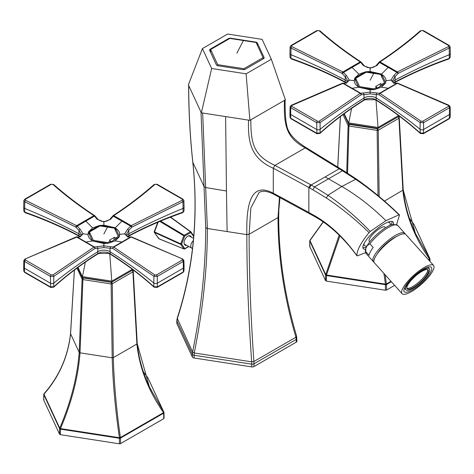 <?xml version="1.0" encoding="UTF-8"?>
<svg xmlns="http://www.w3.org/2000/svg" width="474" height="474" viewBox="0 0 474 474"><rect width="100%" height="100%" fill="white"/><g stroke="black" fill="none" stroke-linecap="round" stroke-linejoin="round"><path stroke-width="0.71" d="M273.824 194.299L273.788 194.281C267.377 191.022 262.478 190.418 259.088 192.48L250.864 207.973L249.117 234.269C249.128 273.901 250.722 316.318 253.892 361.502L251.676 361.846L251.73 364.156L194.038 355.227A2.352 1.357 180 0 1 192.373 354.268L192.373 357.029A2.352 1.357 0 0 0 194.038 357.989L251.73 366.912A2.352 1.357 0 0 0 254.005 366.562L296.238 342.181A2.352 1.357 0 0 0 296.925 341.221L296.57 336.054L295.936 337.227L296.238 339.42L296.843 338.11M192.373 357.029L176.915 323.718L177.235 318.866C193.392 269.208 198.6 217.08 192.859 162.469C190.098 136.678 188.717 111.046 188.717 85.575L201.012 112.071L205.716 227.55L207.381 228.509L246.847 234.618C246.225 206.243 249.982 180.89 273.297 193.202L273.297 168.246L274.896 165.331C253.827 155.632 250.811 143.847 250.841 119.78L284.436 100.381C283.813 124.792 285.68 137.241 305.143 147.864L305.209 147.906A3460.947 1998.159 0 0 0 338.555 168.412L340.415 168.714L339.194 168.803L342.453 170.794L328.5 178.817L325.176 176.897L311.157 184.99L314.552 186.898L328.5 178.817L341.801 186.495C356.94 195.258 371.646 206.646 385.925 220.671L370.247 231.431C356.827 217.436 342.732 205.384 327.949 195.288L314.552 186.904L312.905 189.784L308.858 187.52L310.482 184.617L311.157 184.99L309.534 187.894M176.838 320.608A2.352 1.357 180 0 1 176.838 320.602L177.211 318.22L192.622 352.028L192.373 354.268L176.915 320.963A2.352 1.357 180 0 1 176.838 320.608L176.838 323.369A2.352 1.357 0 0 0 176.915 323.718M391.127 224.901A19.985 5.581 138.1 0 0 392.022 221.441M362.871 247.564A19.985 5.581 138.1 0 0 366.414 247.055M393.45 224.285A19.985 5.581 138.1 0 0 393.082 222.004A19.985 5.581 138.1 0 0 376.664 229.303A19.985 5.581 138.1 0 0 363.315 248.684A19.985 5.581 138.1 0 0 365.537 249.294M365.572 252.648L357.378 255.871L356.892 255.67C343.644 237.089 328.796 223.349 312.348 214.455L308.9 212.506L309.415 213.596M357.378 255.871L356.892 255.67C356.851 250.355 360.904 242.664 369.05 232.592C355.393 219.314 341.156 207.772 326.337 197.972L327.949 195.288L341.801 186.495L355.66 179.285L342.453 170.794L343.662 170.705L340.445 168.732M254.005 366.562L253.892 361.502L295.936 337.227C284.033 297.085 278.06 257.204 278.013 217.584L249.117 234.269L246.847 234.618C246.859 274.256 248.471 316.662 251.676 361.846L194.245 352.964C202.967 309.629 207.345 268.142 207.381 228.509L205.669 187.544L226.465 191.022L227.111 231.567M194.038 357.989L194.245 352.964L192.622 352.028C201.32 308.675 205.686 267.182 205.716 227.55M278.623 216.274L278.013 217.584L279.459 197.32M273.362 193.238L273.853 194.316L273.362 193.238A3458.594 1996.802 180 0 1 308.858 212.476L308.9 212.5M325.176 176.897L339.194 168.803L338.555 168.412M248.566 120.129C247.701 143.361 251.581 158.571 273.297 168.246L274.896 165.331M369.05 232.592L370.247 231.431M385.925 220.671L399.019 214.817C384.947 201.201 370.49 189.357 355.66 179.285L356.697 179.273L343.686 170.723M399.019 214.817L399.505 215.012L399.019 214.817M396.59 224.587L399.505 215.012M226.957 116.788L202.676 113.031L205.669 187.544L204.057 186.596L192.788 162.215C190.021 136.393 188.64 110.732 188.64 85.225L188.717 85.575M236.496 118.263L245.111 119.596L236.496 118.263M263.36 58.8L263.106 58.243M230.814 38.234A2.352 1.357 180 0 0 228.545 38.584L210.308 49.112A2.352 1.357 180 0 0 209.615 50.072A2.352 1.357 180 0 0 209.698 50.428L216.375 64.808A2.352 1.357 180 0 0 218.034 65.767L242.949 69.625A2.352 1.357 180 0 0 245.218 69.269L263.455 58.74A2.352 1.357 180 0 0 264.142 57.781A2.352 1.357 180 0 0 264.065 57.431L257.388 43.051A2.352 1.357 180 0 0 255.729 42.091L230.814 38.234L230.814 38.566M262.11 39.366L227.644 34.033L202.422 48.597L211.653 68.493L246.113 73.826L271.341 59.262L262.11 39.366M211.653 68.493L201.367 112.83L188.368 84.816L202.422 48.597M201.367 112.83L249.881 120.331L246.113 73.826M271.341 59.262L285.395 99.83L249.881 120.331M210.657 49.509L217.684 64.654L243.909 68.706L263.106 57.627L256.079 42.482L229.854 38.43L210.657 49.509L210.657 52.407L216.517 65.039M217.684 65.696L217.684 64.654M243.909 69.654L243.909 68.706M263.106 58.948L263.106 57.627M369.809 241.835L369.264 241.23A10.582 2.957 -41.9 0 1 372.096 235.08A10.582 2.957 -41.9 0 1 385.024 227.105L385.563 227.71M366.977 245.976A17.046 4.758 -41.9 0 1 365.922 246.083A17.046 4.758 -41.9 0 1 364.233 243.192M387.525 222.318A17.046 4.758 -41.9 0 1 390.215 224.315A17.046 4.758 -41.9 0 1 389.989 225.351M377.328 253.803A17.046 4.758 -41.9 0 1 396.643 236.49M373.956 262.033A21.158 5.907 -41.9 0 1 373.287 261.571A21.158 5.907 -41.9 0 1 381.86 246.13A21.158 5.907 -41.9 0 1 401.768 232.77A21.158 5.907 -41.9 0 1 404.802 233.327A21.158 5.907 -41.9 0 1 405.193 234.043M369.91 243.76L367.172 245.639L365.762 248.583L365.756 251.653L369.068 255.35A21.158 5.907 -41.9 0 1 373.228 247.458L369.91 243.76A21.158 5.907 -41.9 0 1 394.688 224.866A21.158 5.907 -41.9 0 1 397.722 225.423L393.224 224.321C387.862 224.522 371.877 236.947 367.172 245.639M427.696 269.653A14.107 3.94 -41.9 0 1 423.655 277.337A14.107 3.94 -41.9 0 1 406.899 288.293M410.94 280.608A14.107 3.94 -41.9 0 1 428.182 269.979A14.107 3.94 -41.9 0 1 424.408 278.179A14.107 3.94 -41.9 0 1 407.172 288.808A14.107 3.94 -41.9 0 1 410.94 280.608M423.993 269.593A15.755 4.396 -41.9 0 1 429.408 268.882A15.755 4.396 -41.9 0 1 423.021 280.377A15.755 4.396 -41.9 0 1 408.203 290.319A15.755 4.396 -41.9 0 1 405.945 289.904A15.755 4.396 -41.9 0 1 410.52 280.335A15.755 4.396 -41.9 0 1 423.993 269.593M402.071 293.684L374.341 262.75A21.158 5.907 -41.9 0 1 382.915 247.309A21.158 5.907 -41.9 0 1 402.823 233.949A21.158 5.907 -41.9 0 1 405.857 234.506L433.586 265.44A21.158 5.907 -41.9 0 1 425.012 280.881A21.158 5.907 -41.9 0 1 405.104 294.241A21.158 5.907 -41.9 0 1 402.071 293.684A21.158 5.907 -41.9 0 1 410.644 278.244A21.158 5.907 -41.9 0 1 430.552 264.883A21.158 5.907 -41.9 0 1 433.586 265.44M406.87 292.203A18.219 5.09 -41.9 0 1 404.257 291.723A18.219 5.09 -41.9 0 1 411.639 278.428A18.219 5.09 -41.9 0 1 428.78 266.921A18.219 5.09 -41.9 0 1 431.393 267.401A18.219 5.09 -41.9 0 1 424.011 280.697A18.219 5.09 -41.9 0 1 406.87 292.203M43.952 394.143L59.742 428.17C70.863 402.071 77.345 376.8 79.188 352.354L70.561 333.779C68.043 356.756 59.173 376.877 43.952 394.143L44.212 393.574L43.952 394.143A1.173 0.924 155.1 0 0 43.804 394.629L43.738 400.133L44.041 399.475L43.738 400.133L59.546 434.196L60.376 434.676L119.383 443.806L120.52 443.628L163.714 418.69L164.057 418.204L163.992 412.682A1.173 0.675 -0.7 0 0 163.951 412.516A1.173 0.924 -24.9 0 0 163.88 412.202L148.089 378.175A1.173 0.924 -24.9 0 1 148.137 378.317M59.546 434.196L59.594 428.656A1.173 0.924 155.1 0 1 59.742 428.17L60.465 428.591L119.407 437.709L120.396 437.555L163.542 412.641A1.173 0.681 60 0 1 163.649 413.168A1.173 0.675 -0.7 0 0 163.992 412.682A1.173 1.173 0 0 0 163.88 412.202A1.173 0.924 -24.9 0 0 163.803 412.072L149.446 387.08L137.217 343.65M143.355 371.823L147.924 377.914A1.173 1.173 0 0 1 148.089 378.175A1.173 0.924 -24.9 0 0 148.012 378.045L163.803 412.072L163.542 412.641C148.297 390.665 139.415 367.794 136.891 344.035L113.327 357.639C113.997 382.471 116.355 409.109 120.396 437.555A1.173 0.681 60 0 1 120.503 438.077L163.649 413.168L163.714 418.69M119.383 443.806L119.407 437.709C115.283 409.269 112.877 382.642 112.196 357.811L80.017 352.834C78.163 377.268 71.645 402.521 60.465 428.591L60.429 429.136L119.365 438.254A1.173 0.67 -0.2 0 0 120.503 438.077L120.52 443.628M149.446 387.08C142.757 372.683 138.686 358.16 137.229 343.514L136.891 344.035L132.91 271.857L112.267 283.772A1.173 0.681 -120 0 0 111.431 282.344L132.074 270.417A1.173 0.924 155.1 0 1 133.147 270.891L132.75 270.032M113.327 357.639L112.267 283.772L111.129 283.95L82.926 279.589L83.228 277.983L111.431 282.344L111.129 283.95L112.196 357.811L113.327 357.639M83.098 277.699L83.228 277.983A1.173 0.924 -24.9 0 0 82.097 279.109L82.926 279.589L80.017 352.834L79.188 352.354L82.097 279.109L77.007 268.136M70.561 333.779L74.412 270.073M323.167 222.128L309.955 240.567A1.173 0.924 155.1 0 0 309.812 241.053L309.747 246.551L310.049 245.893L309.747 246.551L325.555 280.62L326.385 281.1L385.392 290.224L386.529 290.052L394.623 285.378M428.443 259.705L429.545 259.065A1.173 0.681 60 0 1 429.657 259.592A1.173 0.675 -0.7 0 0 430.001 259.106A1.173 0.675 -0.7 0 0 429.959 258.934A1.173 0.924 -24.9 0 0 429.888 258.626L414.098 224.599A1.173 0.924 -24.9 0 1 414.146 224.741M309.955 240.567L325.751 274.594L326.473 275.009L385.415 284.127L386.399 283.973A1.173 0.681 60 0 1 386.511 284.501L391.34 281.71M379.159 196.55L378.276 130.196L398.918 118.275L402.894 190.459C405.418 214.218 414.306 237.083 429.545 259.065L429.811 258.496L414.021 224.469A1.173 0.924 -24.9 0 1 414.098 224.599A1.173 1.173 0 0 0 413.932 224.338L409.358 218.224M403.226 190.068L415.455 233.498L429.811 258.496A1.173 0.924 -24.9 0 1 429.888 258.626A1.173 1.173 0 0 1 430.001 259.106L430.025 261.47M339.206 235.08L325.751 274.594A1.173 0.924 155.1 0 0 325.602 275.08A1.173 0.67 0.5 0 0 326.432 275.56L385.374 284.678A1.173 0.67 -0.2 0 0 386.511 284.501L386.529 290.052M339.941 235.774L326.473 275.009L326.385 281.1M383.94 273.457L385.415 284.127L385.392 290.224M390.991 281.325L386.399 283.973L385.155 274.813M413.932 224.338L409.364 218.247M346.731 172.643L348.106 125.527L343.028 114.59M337.766 167.103L340.421 116.539M377.997 195.578L377.138 130.374L348.935 126.007L349.237 124.401L377.44 128.768L398.083 116.841M347.555 173.176L348.935 126.007L348.106 125.527A1.173 0.924 -24.9 0 1 349.237 124.401L349.018 123.933M99.185 226.388L99.179 225.577L100.316 225.405L100.322 225.974M99.179 225.577L88.62 231.673L88.318 232.331L92.489 240.958L103.877 243.547L103.877 245.828L94.486 247.001L85.806 242.001L92.489 240.958M100.316 225.399L114.738 227.633L115.62 228.219C118.322 229.979 119.697 232.035 119.75 234.387L124.65 233.836L127.719 236.947L130.652 236.964L121.948 242.001L115.099 240.863L108.712 243.115L119.134 237.095L119.436 236.443L115.62 228.219M97.774 219.539L97.075 219.255L94.486 216.085L85.806 221.133L92.655 227.905L99.042 225.66M97.075 219.255L103.877 221.844L103.877 225.221L100.506 225.428M92.655 227.905L88.762 231.596M23.848 200.579L24.772 201.734L75.822 227.093L85.806 221.133L85.296 220.629L94 215.623A1.173 0.699 -56.9 0 1 94.628 215.593A1.173 0.699 -56.9 0 1 94.841 215.931M81.202 235.874A8.23 4.752 180 0 0 78.909 233.771A541.533 312.65 180 0 0 24.695 208.436L24.772 201.734L25.495 200.265L76.622 225.654L80.035 229.09L83.104 233.836L88.004 234.387L88.371 232.438M108.712 243.115L107.438 243.369L93.2 241.165M25.039 259L77.102 236.964A1.173 0.93 -73.9 0 0 76.942 236.893L80.035 236.947L77.102 236.964L85.806 242.001L85.296 242.084L76.622 237.059A1.173 0.652 -117 0 0 76.077 236.976A1.173 0.652 -117 0 0 76.065 236.982A1.173 1.173 0 0 1 76.942 236.893A1.173 0.93 -73.9 0 0 76.373 236.947M80.035 236.947L83.104 233.836L81.617 234.749L78.957 230.4L80.035 229.09M92.134 240.549C89.432 238.789 88.057 236.733 88.004 234.387M113.268 247.001L121.948 242.001L122.458 242.084L113.754 247.09A1.173 0.723 121.8 0 0 112.895 248.494L103.877 247.6L103.877 245.828L113.754 247.09L154.844 274.944L153.926 276.301L112.895 248.494L113.268 247.001M107.248 243.34L103.877 243.547M118.506 237.456L118.299 237.012M115.099 240.863L118.992 237.178M119.383 236.33L119.75 234.387M183.906 200.579L182.982 201.734L131.932 227.093L128.798 230.4L127.719 229.09L130.652 226.122L121.948 221.133L115.265 227.804M127.719 229.09L124.65 233.836L126.137 234.802C125.219 234.826 128.466 237.433 128.258 236.816L127.719 236.947M112.913 215.931L113.126 215.593A1.173 1.173 0 0 0 112.788 215.925L121.948 221.133L122.458 220.629L131.132 225.654A1.173 0.634 61.6 0 1 131.932 227.093L130.652 226.122L131.132 225.654L182.259 200.265L182.982 201.734L183.059 208.436A541.533 312.65 0 0 0 128.845 233.771L128.815 235.691L127.66 236.449A8.271 4.776 180 0 0 127.518 236.573M183.266 199.744L156.42 184.309L154.844 184.433C142.182 195.608 128.484 206 113.754 215.623L110.679 219.255L103.877 221.891M114.554 227.603L103.877 225.221M128.276 236.822L131.132 237.059L122.458 242.084M53.657 184.499L53.645 184.487C66.277 195.626 79.934 205.994 94.628 215.593A1.173 1.173 0 0 1 94.966 215.925L94 215.623C79.271 206 65.572 195.608 52.91 184.433L53.829 184.961M85.296 220.629L76.622 225.654A1.173 0.634 -61.6 0 0 75.822 227.093L78.957 230.4L78.939 235.691L80.094 236.449A8.271 4.776 180 0 1 80.236 236.573M182.715 259L131.132 237.059A1.173 0.652 117 0 1 131.677 236.976A1.173 0.652 117 0 0 131.677 236.976A1.173 1.173 0 0 0 130.812 236.893L131.381 236.947M154.844 274.944L156.42 274.973A1.173 0.681 60 0 1 157.291 276.419L183.266 261.423L182.259 259.118M131.671 236.976L182.697 258.994L183.912 260.516L184.054 267.182A2.352 1.357 180 0 1 184.054 267.218A2.352 1.357 180 0 1 183.367 268.16L183.266 261.423L183.906 260.457M182.289 212.542L183.017 212.121L183.059 208.436A2.352 1.357 0 0 0 184.054 207.345L183.971 211.114L183.017 212.121C164.028 218.745 145.962 226.602 128.815 235.691L128.016 236.135L128.815 235.691M126.552 235.874A8.23 4.752 180 0 1 128.845 233.771L128.798 230.4L126.137 234.749M24.488 199.744L25.359 199.305L25.495 200.265M182.395 199.305L182.259 200.265M184.054 207.345A2.352 1.357 0 0 0 184.054 207.31L183.912 200.644L183.023 199.222L157.048 184.226L154.109 184.487C141.477 195.626 127.82 205.994 113.126 215.593M23.848 260.457L24.488 261.423L25.495 259.118M76.083 236.976L25.057 258.994L23.842 260.516L23.7 267.182A2.352 1.357 0 0 0 23.7 267.218A2.352 1.357 0 0 0 24.387 268.16L50.363 283.156A2.352 1.357 180 0 0 53.941 282.984A541.533 312.65 180 0 1 97.828 251.676L97.774 248.311L103.877 247.6M25.359 259.977L51.334 274.973A1.173 0.681 120 0 0 50.463 276.419L24.488 261.423L24.447 271.916L23.783 270.992L23.7 267.218M23.783 270.992L24.689 272.437L24.447 271.916L50.422 286.912L53.876 286.681C67.349 274.565 81.99 263.538 97.798 253.602L97.828 251.676A8.23 4.752 0 0 1 109.927 251.676A541.533 312.65 0 0 1 153.813 282.984L153.926 276.301L157.291 276.419L157.332 286.912L153.878 286.681L153.813 282.984A2.352 1.357 0 0 0 157.392 283.156L183.367 268.16L183.308 271.916L183.971 270.992L184.054 267.218M157.072 287.445L183.065 272.437L183.308 271.916L157.332 286.912L157.09 287.434L154.062 287.155L153.878 286.681C140.405 274.565 125.764 263.538 109.956 253.602L108.641 252.932A1.173 0.551 -67.9 0 0 108.872 253.448L98.882 253.448A1.173 0.551 -112.1 0 0 99.113 252.932A8.271 4.776 180 0 1 108.641 252.932M25.045 212.666L23.783 211.114L24.737 212.121C43.727 218.745 61.792 226.602 78.939 235.691L79.739 236.135L78.939 235.691M24.689 272.437L50.665 287.434L50.463 276.419L53.829 276.301L53.692 287.155M50.682 287.445L53.704 287.143C67.154 275.05 81.771 264.042 97.555 254.117L99.113 252.932M23.783 211.114L23.7 207.345A2.352 1.357 180 0 0 24.695 208.436L24.737 212.121L25.466 212.542M51.334 274.973L52.91 274.944L53.829 276.301L94.859 248.494A1.173 0.966 -75 0 0 94.486 247.001L94 247.09L85.296 242.084M52.91 274.944L94 247.09A1.173 0.723 -121.8 0 1 94.859 248.494L97.774 248.311L97.075 246.782M183.971 211.114L182.715 212.666M23.7 207.345A2.352 1.357 180 0 1 23.7 207.31L23.842 200.644L24.719 199.234M112.895 216.103L113.754 215.623L122.458 220.629M153.926 184.961L154.844 184.433M154.05 287.143C140.6 275.05 125.983 264.042 110.199 254.117L109.98 248.311L110.679 246.782M50.463 184.747L51.334 184.309L52.91 184.433M112.788 215.925L110.033 219.166C107.882 220.872 105.832 221.625 103.877 221.411C101.922 221.625 99.872 220.872 97.721 219.166L94.966 215.925M109.98 219.539L110.679 219.255M79.496 236.816C79.288 237.433 82.535 234.826 81.617 234.802L81.617 234.749M78.009 267.395L82.28 276.603L111.781 281.165L109.767 253.868M77.671 267.644L82.28 277.568L111.781 282.137L111.781 281.165L132.323 269.309M82.28 277.568L85.32 262.187M111.781 282.137L133.052 269.854M118.299 237.575L118.299 236.49L114.435 228.166L100.014 225.932L89.456 232.029L93.319 240.354L107.74 242.587L110.525 240.928L110.525 242.066M93.319 241.183L93.319 240.354M107.74 243.387L107.74 242.587M89.456 234.778L89.456 232.029M115.514 239.186L115.514 238.049L118.299 236.49M110.525 240.928L109.364 240.211L114.347 237.332L115.514 238.049M113.879 240.128L114.347 237.332M170.587 217.116L190.821 231.762A0.705 0.551 144.9 0 1 190.85 232.55L193.7 236.609M154.382 231.668L154.506 232.497L158.897 238.736L183.9 248.891A0.705 0.427 112.1 0 0 184.333 248.939A0.705 0.409 -119.7 0 0 184.635 248.945A0.705 0.409 -119.7 0 0 184.783 248.613L181.625 244.116L184.659 236.088L190.85 232.55A0.705 0.409 60.3 0 0 190.388 231.721L184.196 235.252A0.705 0.409 60.3 0 1 184.659 236.088L183.77 235.791A0.705 0.355 -59.1 0 1 184.196 235.252L160.609 221.109M157.753 222.312L154.228 231.697A0.705 0.705 0 0 0 154.311 232.337L180.742 244.4L183.9 248.891A0.705 0.551 -35.1 0 0 184.783 248.613L188.628 246.415M158.186 222.128L154.5 231.916L180.736 243.82A0.705 0.373 -65.6 0 0 180.742 244.4A0.705 0.551 -35.1 0 0 181.625 244.116L180.736 243.82L183.77 235.791L159.827 221.435M158.772 237.918L158.707 238.588A0.705 0.705 0 0 0 159.015 238.831L184.019 248.986A0.705 0.705 0 0 0 184.635 248.945L188.848 246.539M186.768 245.384A5.291 3.105 -60.9 0 1 185.239 245.2A5.291 3.105 -60.9 0 1 184.51 240.359A5.291 3.105 -60.9 0 1 190.388 235.963A5.291 3.105 -60.9 0 1 191.348 237.166M365.43 72.676L365.424 71.864L366.562 71.687L380.889 73.903L381.866 74.507C384.568 76.267 385.943 78.317 385.996 80.669L390.896 80.124L393.965 83.228L396.898 83.252L388.194 88.282L381.345 87.151L374.958 89.396L385.38 83.383L385.682 82.725L381.866 74.507M365.424 71.864L354.866 77.955L354.564 78.613L358.735 87.246L370.123 89.829L370.123 92.116L360.732 93.283L352.052 88.282L358.735 87.246M364.02 65.821L363.321 65.536L360.732 62.372L352.052 67.421L358.901 74.187L365.288 71.941M363.321 65.536L370.123 68.132L370.123 71.509L366.752 71.716M358.901 74.193L355.008 77.878M290.094 46.867L291.018 48.022L342.068 73.375L352.052 67.421L351.542 66.911L360.246 61.904A1.173 0.699 -56.9 0 1 360.874 61.875A1.173 0.699 -56.9 0 1 361.087 62.213M347.448 82.162A8.23 4.752 180 0 0 345.155 80.059A541.533 312.65 180 0 0 290.941 54.717L291.018 48.022L291.741 46.547L342.868 71.935L346.281 75.378L349.35 80.124L354.25 80.669L354.617 78.725M374.958 89.396L373.684 89.651L359.446 87.447M345.724 83.104L343.348 83.252L352.052 88.282L351.542 88.365L342.868 83.341A1.173 0.652 -117 0 0 342.323 83.264A1.173 0.652 -117 0 0 342.311 83.27A1.173 1.173 0 0 1 343.188 83.181A1.173 0.93 -73.9 0 0 342.619 83.234M346.281 83.228L349.35 80.124L347.863 81.03L345.202 76.687L346.281 75.378M358.38 86.831C355.678 85.071 354.303 83.021 354.25 80.669M379.514 93.283L388.194 88.282L388.704 88.365L380 93.372A1.173 0.723 121.8 0 0 379.141 94.782L370.123 93.882L370.123 92.116L380 93.372L421.09 121.225L420.171 122.582L379.141 94.782L379.514 93.283M373.494 89.622L370.123 89.829M384.752 83.738L384.544 83.294M381.345 87.151L385.238 83.46M385.629 82.618L385.996 80.669M450.152 46.867L449.228 48.022L398.178 73.375L395.043 76.687L393.965 75.378L396.898 72.409L388.194 67.421L381.511 74.092M393.965 75.378L390.896 80.124L392.383 81.09C391.465 81.113 394.712 83.714 394.504 83.104L393.965 83.228M379.159 62.213L379.372 61.875A1.173 1.173 0 0 0 379.034 62.207L388.194 67.421L388.704 66.911L397.378 71.935A1.173 0.634 61.6 0 1 398.178 73.375L396.898 72.409L397.378 71.935L448.505 46.547L449.228 48.022L449.305 54.717A541.533 312.65 0 0 0 395.091 80.059L395.061 81.978L393.906 82.737A8.271 4.776 180 0 0 393.764 82.855M449.512 46.031L422.666 30.597L421.09 30.721C408.428 41.89 394.729 52.288 380 61.904L376.925 65.536L370.123 68.179M380.8 73.891L370.123 71.509M346.553 83.234L345.433 82.5C328.304 73.417 310.251 65.566 291.279 58.948L290.029 57.401L290.983 58.409L290.941 54.717A2.352 1.357 180 0 1 289.946 53.627A2.352 1.357 180 0 1 289.946 53.598L290.088 46.926L290.977 45.51L316.952 30.514L319.891 30.774C332.523 41.913 346.18 52.276 360.874 61.875A1.173 1.173 0 0 1 361.212 62.207L360.732 62.372L360.246 61.904C345.516 52.288 331.818 41.89 319.156 30.721L320.074 31.248M351.542 66.911L342.868 71.935A1.173 0.634 -61.6 0 0 342.068 73.375L345.202 76.687L345.185 81.978L346.34 82.737A8.271 4.776 180 0 1 346.482 82.855M347.863 81.03L347.863 81.09C348.781 81.113 345.534 83.714 345.742 83.104L343.188 83.181A1.173 0.93 -73.9 0 1 343.348 83.252L291.018 105.809M397.627 83.234L396.898 83.252L397.378 83.341L388.704 88.365M449.228 105.809L397.378 83.341A1.173 0.652 117 0 1 397.923 83.264A1.173 0.652 117 0 0 397.923 83.264A1.173 1.173 0 0 0 397.058 83.181L394.504 83.104M421.09 121.225L422.666 121.255A1.173 0.681 60 0 1 423.537 122.701L420.171 122.582L420.059 129.266A2.352 1.357 0 0 0 423.638 129.443L423.335 133.721L420.296 133.431L420.059 129.266A541.533 312.65 0 0 0 376.172 97.964L376.202 99.884C392.01 109.82 406.651 120.846 420.124 132.963L423.578 133.2L449.553 118.204L450.217 117.279L450.3 113.505A2.352 1.357 180 0 0 450.3 113.47L450.158 106.804L448.943 105.275L448.505 105.4L449.512 107.705L450.152 106.739M448.534 58.823L449.263 58.409L449.305 54.717A2.352 1.357 0 0 0 450.3 53.627L450.217 57.401L449.263 58.409C430.274 65.033 412.208 72.889 395.061 81.978L394.261 82.423L395.061 81.978M392.798 82.162A8.23 4.752 180 0 1 395.091 80.059L395.043 76.687L392.383 81.03M290.734 46.031L291.605 45.593L291.741 46.547M291.605 106.259L290.734 107.705L290.088 106.804L291.303 105.275L291.741 105.4L291.605 106.259L317.58 121.255L319.156 121.225L360.246 93.372L351.542 88.365M448.641 45.593L448.505 46.547M450.3 53.627A2.352 1.357 0 0 0 450.3 53.598L450.158 46.926L449.269 45.51L423.294 30.514L420.355 30.774C407.723 41.913 394.066 52.276 379.372 61.875M289.946 113.505A2.352 1.357 0 0 0 290.633 114.447L290.692 118.204L290.029 117.279L289.946 113.505A2.352 1.357 0 0 1 289.946 113.47L290.094 106.739M376.925 93.07L376.226 94.593L376.172 97.964A8.23 4.752 0 0 0 364.073 97.964L364.02 94.593L370.123 93.882M317.58 121.255A1.173 0.681 120 0 0 316.709 122.701L290.734 107.705L290.633 114.447L316.608 129.443A2.352 1.357 180 0 0 320.187 129.266A541.533 312.65 180 0 1 364.073 97.964L364.044 99.884L365.359 99.214A8.271 4.776 180 0 1 374.887 99.214L376.457 100.411L375.124 99.736A1.173 0.551 -67.9 0 1 374.887 99.214M450.3 113.505A2.352 1.357 180 0 1 449.613 114.447L423.638 129.443L423.537 122.701L449.512 107.705L449.311 118.725L450.217 117.279M291.711 58.823L290.983 58.409C309.972 65.033 328.038 72.889 345.185 81.978L345.984 82.423L345.185 81.978M290.029 117.279L290.935 118.725L290.692 118.204L316.668 133.2L320.122 132.963L319.938 133.443C333.4 121.332 348.017 110.323 363.801 100.405L365.122 99.736A1.173 0.551 -112.1 0 0 365.359 99.214M290.935 118.725L316.91 133.721L316.709 122.701L320.074 122.582L320.122 132.963C333.595 120.846 348.236 109.82 364.044 99.884L363.801 100.405M376.445 100.405C392.229 110.323 406.846 121.332 420.296 133.431L420.308 133.443M319.156 121.225L320.074 122.582L361.105 94.782A1.173 0.966 -75 0 0 360.732 93.283L360.246 93.372A1.173 0.723 -121.8 0 1 361.105 94.782L364.02 94.593L363.321 93.07M450.217 57.401L448.955 58.948C429.995 65.566 411.942 73.417 394.812 82.5L393.693 83.234M379.141 62.384L380 61.904L388.704 66.911M420.171 31.248L421.09 30.721M316.709 31.035L317.58 30.597L319.156 30.721M379.034 62.207L376.279 65.448C374.128 67.16 372.078 67.906 370.123 67.699C368.168 67.906 366.118 67.16 363.967 65.448L361.212 62.207M376.226 65.821L376.925 65.536M384.544 83.862L384.544 82.772L380.681 74.448L366.26 72.214L355.701 78.311L359.565 86.641L373.986 88.869L376.771 87.21L376.771 88.348M359.565 87.465L359.565 86.641M373.986 89.675L373.986 88.869M355.701 81.06L355.701 78.311M381.76 85.468L381.76 84.331L384.544 82.772M376.771 87.21L375.609 86.493L380.592 83.614L381.76 84.331M380.124 86.41L380.592 83.614M344.254 113.683L348.526 122.885L378.027 127.453L376.012 100.15M343.917 113.926L348.526 123.856L378.027 128.418L378.027 127.453L398.569 115.591M348.526 123.856L351.566 108.475M378.027 128.418L399.298 116.142M312.816 215.516L312.348 214.455M309.362 213.567L308.858 212.476L308.858 187.52A3458.594 1996.802 180 0 0 273.362 168.282M251.73 366.912L251.73 364.156A2.352 1.357 0 0 0 254.005 363.801L296.238 339.42L296.238 342.181M356.715 179.285L356.697 179.273C371.16 189.41 385.409 201.272 399.44 214.852M326.337 197.972L312.905 189.784M339.799 168.341L306.453 147.829L305.209 147.906L274.961 165.367L310.482 184.617M306.423 147.811L305.143 147.864M225.624 116.58L226.465 191.022M255.729 42.091L255.729 42.423M228.545 38.584L228.545 39.158M210.308 49.112L210.308 51.737M264.065 57.431L264.065 58.136M257.388 43.051L257.388 45.255M243.5 40.45A822.917 189.167 99.6 0 0 236.882 53.201M373.287 261.571L366.206 253.673A21.158 5.907 -41.9 0 1 365.756 251.653M43.946 394.09A1.173 0.681 0.7 0 0 43.762 394.451A1.173 0.681 0.7 0 0 43.804 394.629L59.594 428.656A1.173 0.67 0.5 0 0 60.429 429.136L60.376 434.676M133.218 271.199A1.173 0.924 155.1 0 0 133.147 270.891A1.173 1.173 0 0 1 133.253 271.371L132.91 271.857A1.173 0.681 -120 0 0 132.08 270.423M148.012 378.045L147.29 377.624M429.675 261.073L429.657 259.592L428.792 260.09M325.555 280.62L325.602 275.08L309.812 241.053A1.173 0.681 0.7 0 1 309.771 240.869A1.173 0.681 0.7 0 1 309.949 240.514M415.455 233.504C408.766 219.107 404.689 204.584 403.238 189.938L384.455 201.106M377.138 130.374L378.276 130.196A1.173 0.681 -120 0 0 377.44 128.768L377.138 130.374M399.221 117.623A1.173 0.924 155.1 0 0 398.089 116.847A1.173 0.681 -120 0 1 398.918 118.275L399.262 117.789A1.173 1.173 0 0 0 399.155 117.309L398.752 116.45M414.021 224.469L413.298 224.048M88.656 233.054L88.62 231.673M114.72 228.758L114.738 227.633M115.52 231.022L115.573 228.113M156.42 274.973L182.395 259.977M108.89 253.454A1.173 0.551 -67.9 0 1 108.872 253.448L110.199 254.117M98.865 253.454A1.173 0.551 -112.1 0 0 98.882 253.448L97.555 254.117M157.291 184.747L156.42 184.309M51.334 184.309L25.359 199.305M107.521 227.028A352.68 81.072 99.6 0 0 103.877 234.002M192.48 248.595L191.81 248.186A4.704 2.761 -60.9 0 1 190.773 246A4.704 2.761 -60.9 0 1 193.327 240.715M170.344 217.211L190.388 231.721A0.705 0.397 125.9 0 1 190.761 231.703A0.705 0.397 125.9 0 1 190.821 231.762M154.5 231.916A0.705 0.373 114.4 0 0 154.506 232.497M366.568 72.261L366.562 71.687M354.902 79.342L354.866 77.955M380.966 75.046L380.983 73.92M381.766 77.303L381.819 74.4M422.666 121.255L448.641 106.259M375.135 99.741A1.173 0.551 -67.9 0 1 375.118 99.736L365.128 99.736A1.173 0.551 -112.1 0 1 365.11 99.741M319.95 133.431L316.928 133.727M449.311 118.725L423.318 133.727M423.537 31.035L422.666 30.597M317.58 30.597L291.605 45.593M373.767 73.31A352.68 81.072 99.6 0 0 370.123 80.284M273.853 194.316L312.793 215.504C328.826 224.101 343.537 237.533 356.934 255.806M285.123 99.433C285.022 111.994 285.526 120.343 286.634 124.472C287.475 132.394 294.058 140.168 306.388 147.793L306.447 147.829M296.57 336.054C284.702 295.954 278.742 256.15 278.7 216.624L278.819 210.225L279.962 197.593M177.211 318.22C193.315 268.699 198.511 216.695 192.788 162.215M366.206 253.673L365.282 251.167L365.762 248.583M404.802 233.327L397.722 225.423M405.945 289.904L404.387 288.168M429.408 268.882L427.85 267.14M43.697 399.949L43.762 394.451A1.173 1.173 0 0 1 44.052 393.687C59.197 376.463 68.019 356.418 70.525 333.554L74.371 270.109M137.229 343.514L133.253 271.371M147.924 377.914L143.349 371.806M337.713 167.073L340.373 116.574M403.238 189.938L399.262 117.789M309.706 246.373L309.771 240.869A1.173 1.173 0 0 1 310.061 240.111L323.025 222.033M25.033 212.66C44.005 219.284 62.058 227.135 79.188 236.212L80.307 236.953M183.065 272.437L183.971 270.992M182.721 212.66C163.749 219.284 145.696 227.135 128.567 236.212L127.447 236.953M24.731 199.222L50.706 184.226L53.645 184.487M191.81 248.186L184.285 243.997M193.54 238.386L188.859 235.779M170.604 217.11L190.761 231.703A0.705 0.705 0 0 1 190.927 231.869L193.759 235.898M158.707 238.588L154.311 232.337M448.943 105.275L397.917 83.264M291.303 105.275L342.329 83.264M290.029 57.401L289.946 53.627"/></g></svg>
